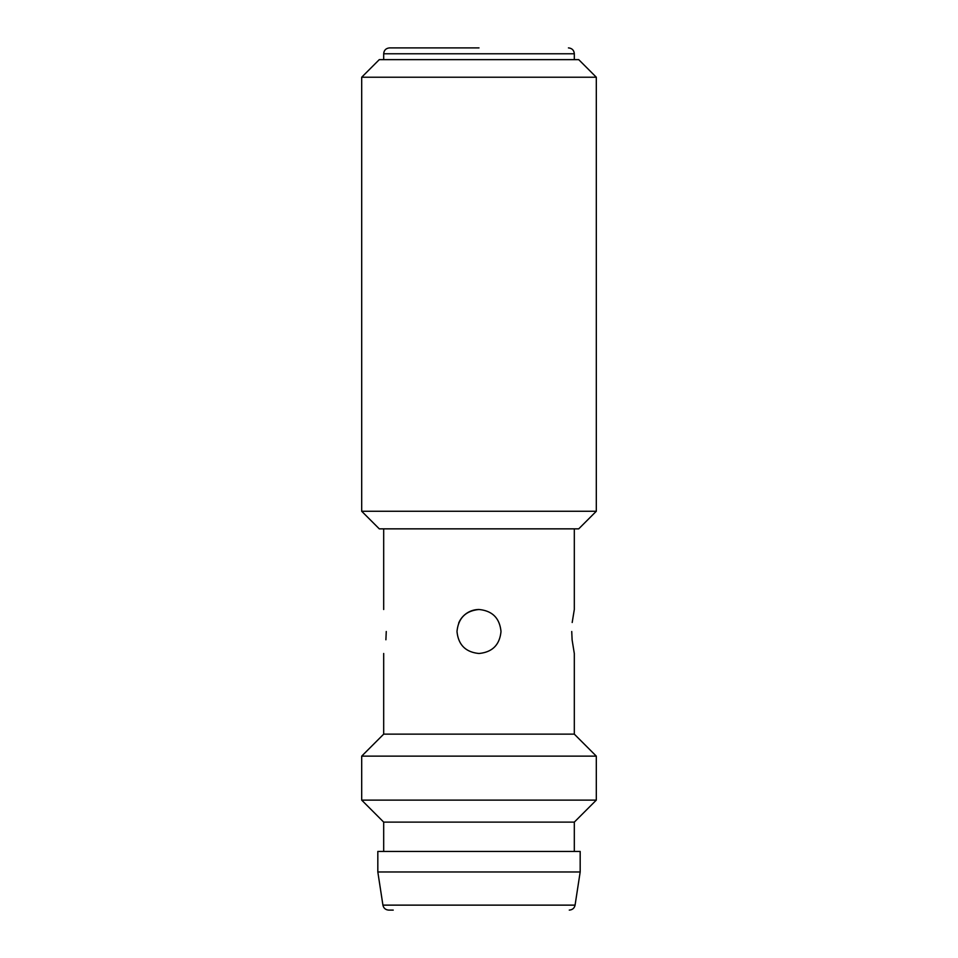 <?xml version="1.0" encoding="UTF-8"?>
<svg xmlns="http://www.w3.org/2000/svg" width="958" height="958" viewBox="0 0 958 958"><rect width="100%" height="100%" fill="white"/><g stroke="black" fill="none" stroke-linecap="round" stroke-linejoin="round"><path stroke-width="1.44" d="M571.734 631.502C574.537 603.133 574.537 603.133 571.734 631.502C574.537 659.87 574.537 659.87 571.734 631.502L572.106 639.752M572.142 640.112L574.309 653.488L574.309 734.139L383.691 734.139L383.691 653.488M386.266 631.502C383.463 659.87 383.463 659.87 386.266 631.502C383.463 603.133 383.463 603.133 386.266 631.502L385.894 639.776M500.998 631.502C499.705 644.842 492.376 652.17 479 653.488C465.636 652.182 458.307 644.842 457.002 631.502C458.307 618.126 465.648 610.797 479 609.504C492.352 610.797 499.681 618.126 500.998 631.502M569.28 910.1C572.465 909.837 574.393 908.184 575.075 905.13L382.925 905.13C383.607 908.184 385.535 909.837 388.72 910.1L393.223 910.1M479 871.972L580.177 871.972L580.177 851.446L377.823 851.446L377.823 871.972L479 871.972M596.307 756.137L361.693 756.137L361.693 800.122L596.307 800.122L596.307 756.137L574.309 734.139M574.309 851.446L574.309 822.12L383.691 822.12L361.693 800.122M574.309 528.852L574.309 609.504L572.189 622.496M361.693 77.227L379.284 59.636L578.716 59.636L596.307 77.227L361.693 77.227L361.693 511.261L596.307 511.261L578.716 528.852L379.284 528.852L361.693 511.261M479 47.9L389.559 47.9C385.954 48.283 384.002 50.235 383.691 53.768L574.309 53.768C573.998 50.235 572.046 48.283 568.441 47.9M479 609.504A21.998 21.998 0 0 0 458.69 623.059M575.075 905.13L580.177 871.972M574.309 822.12L596.307 800.122M574.309 59.636L574.309 53.768M596.307 77.227L596.307 511.261M383.691 59.636L383.691 53.768M383.691 609.504L383.691 528.852M383.691 851.446L383.691 822.12M383.691 734.139L361.693 756.137M382.925 905.13L377.823 871.972"/></g></svg>
